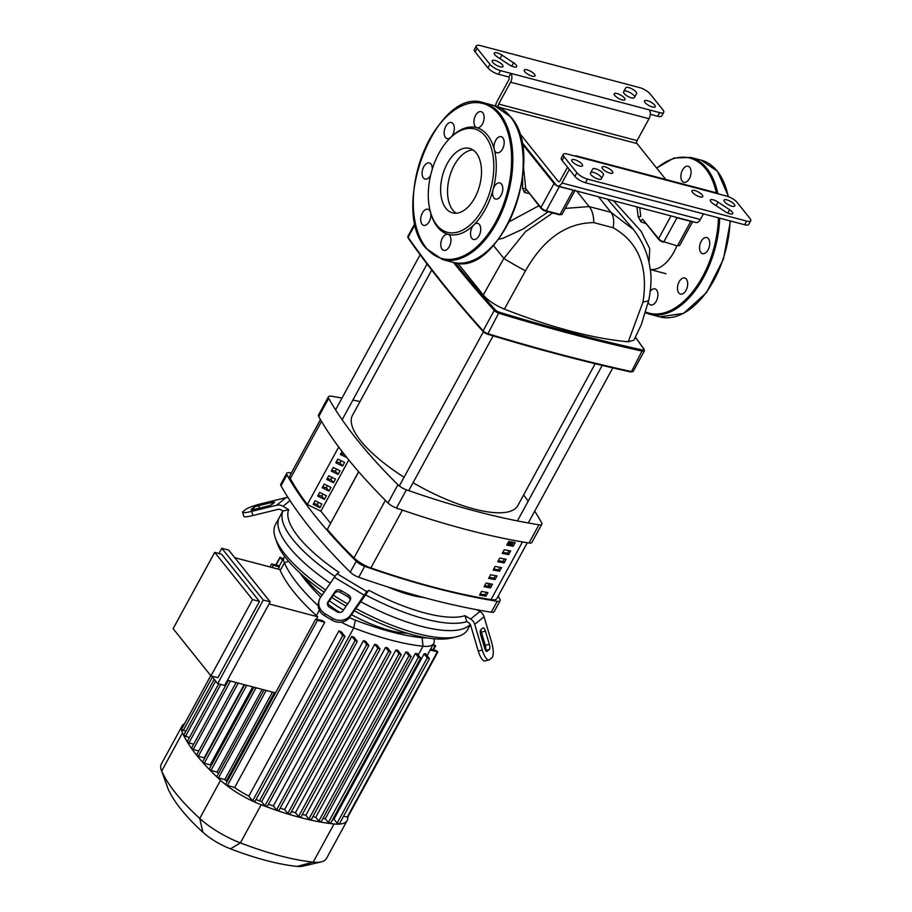 <?xml version="1.0" encoding="UTF-8"?>
<svg xmlns="http://www.w3.org/2000/svg" width="912" height="912" viewBox="0 0 912 912"><rect width="100%" height="100%" fill="white"/><g stroke="black" fill="none" stroke-linecap="round" stroke-linejoin="round"><path stroke-width="1.37" d="M527.307 542.731L496.892 598.511A17.522 5.62 -151.4 0 1 491.009 599.64A442.457 141.862 -151.4 0 1 370.865 567.948A17.522 5.62 -151.4 0 1 353.993 557.905A309.818 99.328 -151.4 0 1 327.328 529.348L358.712 471.789M490.496 587.887L492.48 584.239A442.457 141.862 -151.4 0 1 486.085 583.064L484.09 586.712A442.457 141.862 28.6 0 0 490.496 587.887L489.402 586.519A439.823 141.018 -151.4 0 1 484.671 585.652M490.804 583.942L489.402 586.519M495.159 566.409L493.175 570.057A442.457 141.862 28.6 0 0 499.571 571.231L501.566 567.583A442.457 141.862 -151.4 0 1 495.159 566.409M499.571 571.231L498.476 569.863A439.823 141.018 -151.4 0 1 493.745 568.997M499.879 567.287L498.476 569.863M490.622 574.742L488.638 578.379A442.457 141.862 28.6 0 0 495.034 579.553L497.017 575.917A442.457 141.862 -151.4 0 1 490.622 574.742M495.034 579.553L493.939 578.185A439.823 141.018 -151.4 0 1 489.208 577.33M495.341 575.609L493.939 578.185M504.245 549.754L502.25 553.402A442.457 141.862 28.6 0 0 508.657 554.576L510.64 550.939A442.457 141.862 -151.4 0 1 504.245 549.754M508.657 554.576L507.562 553.208A439.823 141.018 -151.4 0 1 502.831 552.341M508.964 550.631L507.562 553.208M485.959 596.209L487.943 592.572A442.457 141.862 -151.4 0 1 481.536 591.386L479.552 595.034A442.457 141.862 28.6 0 0 485.959 596.209L484.853 594.841A439.823 141.018 -151.4 0 1 480.122 593.986M486.267 592.264L484.853 594.841M499.696 558.087L497.713 561.724A442.457 141.862 28.6 0 0 504.119 562.909L506.103 559.261A442.457 141.862 -151.4 0 1 499.696 558.087M504.119 562.909L503.014 561.53A439.823 141.018 -151.4 0 1 498.283 560.675M504.427 558.965L503.014 561.53M508.782 541.432L506.798 545.068A442.457 141.862 28.6 0 0 513.194 546.254L515.189 542.606A442.457 141.862 -151.4 0 1 508.782 541.432M513.194 546.254L512.099 544.886A439.823 141.018 -151.4 0 1 507.368 544.019M513.502 542.309L512.099 544.886M487.544 583.338A307.184 98.485 -151.4 0 1 489.47 586.393M307.378 504.461A309.818 99.328 -151.4 0 1 290.347 478.526A17.522 5.62 -151.4 0 1 289.959 475.505L320.454 419.577M692.527 192.421A6.133 1.961 -151.4 0 1 691.991 190.756A6.133 1.961 -151.4 0 1 696.54 191.121A6.133 1.961 -151.4 0 1 702.217 194.974A6.133 1.961 -151.4 0 1 702.764 196.627A6.133 1.961 -151.4 0 1 698.216 196.274A6.133 1.961 -151.4 0 1 692.527 192.421M602.547 168.674A6.133 1.961 -151.4 0 1 602.011 167.021A6.133 1.961 -151.4 0 1 606.56 167.375A6.133 1.961 -151.4 0 1 612.237 171.239A6.133 1.961 -151.4 0 1 612.784 172.892A6.133 1.961 -151.4 0 1 608.236 172.539A6.133 1.961 -151.4 0 1 602.547 168.674M524.81 71.717A6.133 1.961 -151.4 0 1 524.263 70.064A6.133 1.961 -151.4 0 1 528.812 70.418A6.133 1.961 -151.4 0 1 534.5 74.271A6.133 1.961 -151.4 0 1 535.036 75.935A6.133 1.961 -151.4 0 1 530.488 75.571A6.133 1.961 -151.4 0 1 524.81 71.717M614.779 95.452A6.133 1.961 -151.4 0 1 614.243 93.799A6.133 1.961 -151.4 0 1 618.792 94.153A6.133 1.961 -151.4 0 1 624.469 98.006A6.133 1.961 -151.4 0 1 625.016 99.67A6.133 1.961 -151.4 0 1 620.468 99.317A6.133 1.961 -151.4 0 1 614.779 95.452M734.274 204.322A6.133 1.961 -151.4 0 1 734.81 205.975A6.133 1.961 -151.4 0 1 730.261 205.622A6.133 1.961 -151.4 0 1 724.584 201.757A6.133 1.961 -151.4 0 1 724.037 200.104A6.133 1.961 -151.4 0 1 728.585 200.458A6.133 1.961 -151.4 0 1 734.274 204.322M654.713 105.097A6.133 1.961 -151.4 0 1 655.261 106.761A6.133 1.961 -151.4 0 1 650.712 106.396A6.133 1.961 -151.4 0 1 645.023 102.543A6.133 1.961 -151.4 0 1 644.488 100.89A6.133 1.961 -151.4 0 1 649.036 101.243A6.133 1.961 -151.4 0 1 654.713 105.097M492.754 62.369A6.133 1.961 -151.4 0 1 492.218 60.716A6.133 1.961 -151.4 0 1 496.755 61.07A6.133 1.961 -151.4 0 1 502.444 64.923A6.133 1.961 -151.4 0 1 502.979 66.587A6.133 1.961 -151.4 0 1 498.442 66.234A6.133 1.961 -151.4 0 1 492.754 62.369M572.303 161.584A6.133 1.961 -151.4 0 1 571.767 159.931A6.133 1.961 -151.4 0 1 576.316 160.284A6.133 1.961 -151.4 0 1 581.993 164.149A6.133 1.961 -151.4 0 1 582.54 165.802A6.133 1.961 -151.4 0 1 577.991 165.448A6.133 1.961 -151.4 0 1 572.303 161.584M726.556 196.057A8.767 2.804 -151.4 0 1 737.09 202.396L749.938 218.401A8.767 2.804 -151.4 0 1 750.701 220.772A8.767 2.804 -151.4 0 1 746.632 221.092L587.431 179.094A8.767 2.804 -151.4 0 1 576.897 172.756L564.061 156.75A8.767 2.804 -151.4 0 1 563.285 154.379A8.767 2.804 -151.4 0 1 567.367 154.06L726.556 196.057M603.459 174.876L601.236 178.912A6.133 1.961 -151.4 0 1 594.909 177.703A6.133 1.961 -151.4 0 1 590.463 173.041A6.133 1.961 -151.4 0 1 590.474 173.041L592.686 169.005A6.133 1.961 -151.4 0 1 599.013 170.213A6.133 1.961 -151.4 0 1 603.459 174.876L603.459 174.876M725.063 211.584L713.435 203.9A6.133 1.961 -151.4 0 1 710.357 200.047A6.133 1.961 -151.4 0 1 718.029 202.076L729.657 209.76A6.133 1.961 -151.4 0 1 732.746 213.613A6.133 1.961 -151.4 0 1 725.063 211.584M746.632 221.092L744.637 224.728A8.767 2.804 28.6 0 0 748.718 224.42L750.701 220.772M744.637 224.728L585.447 182.731L587.431 179.094M563.285 154.379L561.302 158.015A8.767 2.804 28.6 0 0 562.077 160.387L574.913 176.404A8.767 2.804 28.6 0 0 585.447 182.731M476.326 45.919L474.331 49.556A8.767 2.804 28.6 0 0 475.106 51.927L487.943 67.933A8.767 2.804 28.6 0 0 498.476 74.271L500.471 70.634A8.767 2.804 -151.4 0 1 489.926 64.296L477.09 48.279A8.767 2.804 -151.4 0 1 476.326 45.919A8.767 2.804 -151.4 0 1 480.396 45.6L639.586 87.598A8.767 2.804 -151.4 0 1 650.131 93.936L662.967 109.942A8.767 2.804 -151.4 0 1 663.731 112.313A8.767 2.804 -151.4 0 1 659.661 112.632L657.677 116.269A8.767 2.804 28.6 0 0 661.747 115.949L663.731 112.313M665.828 179.493L636.998 143.549A2.189 1.265 104.8 0 1 637.089 140.596L649.013 118.731A6.566 3.785 -75.2 0 0 649.276 109.885L500.471 70.634M649.276 109.885L659.661 112.632M501.965 55.108L513.581 62.791A6.133 1.961 -151.4 0 1 516.671 66.644A6.133 1.961 -151.4 0 1 508.987 64.615L497.371 56.932A6.133 1.961 -151.4 0 1 494.281 53.078A6.133 1.961 -151.4 0 1 501.965 55.108L500.015 58.676M623.569 91.804L625.792 87.769A6.133 1.961 -151.4 0 1 632.119 88.988A6.133 1.961 -151.4 0 1 636.553 93.651L634.33 97.687A6.133 1.961 -151.4 0 1 628.003 96.467A6.133 1.961 -151.4 0 1 623.569 91.816A6.133 1.961 -151.4 0 1 623.569 91.804L623.569 91.804M634.627 97.162A6.133 1.961 28.6 0 0 629.941 92.522A6.133 1.961 28.6 0 0 623.797 91.417L623.512 91.941M601.521 178.399A6.133 1.961 28.6 0 0 596.847 173.759A6.133 1.961 28.6 0 0 590.702 172.642L590.417 173.166M637.089 140.596L498.659 104.071L510.583 82.217A6.566 3.785 104.8 0 0 510.845 73.37L508.862 77.007L498.476 74.271M574.868 156.043A6.566 3.785 104.8 0 1 576.441 155.906A6.566 3.785 104.8 0 1 577.752 156.796M567.526 167.192L560.139 180.747A2.189 1.265 -75.2 0 1 558.68 181.727A2.189 1.265 -75.2 0 1 558.235 181.431L518.951 132.434M498.693 107.183L636.998 143.549M498.659 104.071A2.189 1.265 -75.2 0 0 498.579 107.023M495.592 105.974A6.566 3.785 104.8 0 1 496.858 101.825L508.771 79.96A2.189 1.265 -75.2 0 0 508.862 77.007M703.46 213.864L700.37 219.518L561.94 182.993A6.566 3.785 104.8 0 1 557.551 185.968A6.566 3.785 104.8 0 1 556.252 185.079L521.516 141.759M561.94 182.993L569.339 169.45M650.302 114.331L657.677 116.269M557.551 185.968L695.981 222.494A6.566 3.785 -75.2 0 0 700.37 219.518M716.171 193.321A6.566 3.785 -75.2 0 0 714.871 192.432L576.441 155.906M649.059 262.827L649.697 248.6L641.011 231.135L613.4 200.697M636.918 206.91L638.183 216.703L640.908 221.787L646.015 223.668M633.988 340.142L628.265 341.783A280.372 89.889 28.6 0 1 504.382 309.1C495.113 305.224 488.068 300.527 483.246 294.986L457.687 263.112M526.532 190.346A2.189 1.379 -77.4 0 0 526.361 190.3A2.189 1.379 -77.4 0 0 524.48 192.478L529.085 193.538M521.846 143.389L554.051 183.551L540.941 207.594L525.768 188.67L540.941 208.324A0.878 0.661 141.3 0 0 541.238 208.506A3.5 1.129 28.6 0 0 545.444 211.048L546.208 210.763A4.378 1.402 -151.4 0 1 540.941 207.594A0.878 0.661 141.3 0 0 540.941 208.324L545.627 211.162L560.048 214.423L546.208 210.763L559.421 186.458M523.465 166.85L525.768 188.67L522.599 188.442L524.48 192.478M522.599 177.532L522.599 188.442M538.867 205.736L509.443 221.627M638.183 216.703A2.189 0.809 178.3 0 0 640.76 216.383L639.734 207.651M640.908 221.787A2.189 0.73 111.7 0 1 642.493 219.268M642.823 219.496L658.612 239.366A0.878 0.661 -38.7 0 1 658.601 238.636L642.823 219.496M607.483 199.135L633.532 229.585L610.983 212.325L589.152 206.568L565.28 208.403M498.579 239.263L502.911 238.306L523.203 228.923L548.18 211.835M552.626 213.009L525.551 231.602L503.846 258.438L483.246 294.986M493.426 245.442L503.846 258.438A21.899 0.901 29.3 0 0 525.437 270.887C543.449 239.047 566.215 222.95 593.735 222.619L613.115 227.726C638.411 241.999 648.386 266.726 643.04 301.906A21.899 5.483 12.1 0 0 648.956 299.524A21.899 5.483 12.1 0 0 648.956 299.501M504.382 309.1L525.437 270.887M643.04 301.906L628.265 341.783M431.695 270.055L352.442 415.416A94.187 30.199 28.6 0 0 360.73 440.872A94.187 30.199 28.6 0 0 404.073 477.238M413.068 482.71A94.187 30.199 28.6 0 0 517.834 505.59L595.183 363.728M512.305 544.498A5.255 1.687 -151.4 0 1 508.406 542.116M508.189 542.526A4.378 1.402 28.6 0 0 511.655 544.806M508.748 541.489L512.533 544.088M513.125 542.241L512.168 543.997M286.733 473.294L280.782 484.226A8.767 2.804 28.6 0 0 281.01 485.811A464.63 148.964 28.6 0 0 350.265 572.177A8.767 2.804 28.6 0 0 358.724 577.262A464.63 148.964 28.6 0 0 491.272 612.226A8.767 2.804 28.6 0 0 494.156 611.656L500.118 600.723A8.767 2.804 -151.4 0 1 497.234 601.304A464.63 148.964 -151.4 0 1 364.675 566.329A8.767 2.804 -151.4 0 1 356.216 561.245A464.63 148.964 -151.4 0 1 286.972 474.878A8.767 2.804 -151.4 0 1 286.733 473.294A8.767 2.804 -151.4 0 1 289.617 472.724A464.63 148.964 -151.4 0 1 291.327 472.997M346.925 457.653L340.37 454.427L342.023 451.394M340.86 453.538L344.405 454.472M344.576 462.441L342.581 466.078L335.833 462.76L337.816 459.112L344.576 462.441M336.323 461.86L339.971 462.829L341.111 460.742M339.971 462.829L342.581 466.078M340.028 470.763L338.044 474.411L331.284 471.082L333.279 467.446L340.028 470.763M331.774 470.193L335.434 471.151L336.574 469.064M335.434 471.151L338.044 474.411M335.491 479.096L333.507 482.733L326.747 479.416L328.73 475.768L335.491 479.096M327.237 478.515L330.896 479.484L332.036 477.398M330.896 479.484L333.507 482.733M330.953 487.418L328.97 491.066L322.21 487.738L324.193 484.101L330.953 487.418M322.7 486.848L326.359 487.806L327.499 485.72M326.359 487.806L328.97 491.066M326.416 495.752L324.421 499.388L317.672 496.071L319.656 492.423L326.416 495.752M318.163 495.17L321.811 496.139L322.951 494.042M321.811 496.139L324.421 499.388M321.868 504.074L319.884 507.722L313.124 504.393L315.119 500.756L321.868 504.074M313.614 503.492L317.273 504.461L318.413 502.375M317.273 504.461L319.884 507.722M330.543 523.249L320.864 511.165L307.344 504.518L338.705 447.005M348.783 459.956L320.864 511.165M358.644 471.709L327.328 529.348M498.18 596.152A464.63 148.964 -151.4 0 1 499.89 599.15A8.767 2.804 -151.4 0 1 500.118 600.723M328.445 396.788L318.516 415.006A8.767 2.804 28.6 0 0 318.744 416.59A464.63 148.964 28.6 0 0 387.999 502.957A8.767 2.804 28.6 0 0 396.458 508.041A464.63 148.964 28.6 0 0 529.017 543.005A8.767 2.804 28.6 0 0 531.901 542.435L541.831 524.218A8.767 2.804 -151.4 0 1 538.946 524.788A464.63 148.964 -151.4 0 1 406.399 489.824A8.767 2.804 -151.4 0 1 397.928 484.739A464.63 148.964 -151.4 0 1 328.685 398.373A8.767 2.804 -151.4 0 1 328.445 396.788A8.767 2.804 -151.4 0 1 331.33 396.218A464.63 148.964 -151.4 0 1 342.011 398.031M534.717 511.142A464.63 148.964 -151.4 0 1 541.603 522.633A8.767 2.804 -151.4 0 1 541.831 524.218M523.648 494.931A464.63 148.964 -151.4 0 1 528.139 501.247M352.864 400.083A464.63 148.964 -151.4 0 1 360.001 401.554M423.715 597.497A70.087 22.469 -151.4 0 1 387.874 586.975M325.618 590.018A109.52 35.112 -151.4 0 1 285.057 554.257A109.52 35.112 -151.4 0 1 275.413 538.194A109.52 35.112 -151.4 0 1 275.424 524.662L279.391 517.378A109.52 35.112 28.6 0 0 289.036 546.972A109.52 35.112 -151.4 0 1 279.391 517.378L282.868 511.005L281.067 509.922A4.378 4.115 -129.1 0 0 277.852 509.409L252.932 515.531L251.701 511.37L276.621 505.248A8.767 8.231 50.9 0 1 283.051 506.274L288.671 509.66L282.914 511.028A109.52 35.112 28.6 0 0 293.003 539.687A109.52 35.112 28.6 0 0 334.978 576.418M274.387 502.489L272.05 504.382A4.378 0.616 163.5 0 1 266.84 506.32L254.038 509.466A4.378 0.616 163.5 0 1 251.005 509.762A4.378 0.616 163.5 0 1 251.165 509.512L253.502 507.619A4.378 0.616 163.5 0 1 258.712 505.681L271.514 502.523A4.378 0.616 163.5 0 1 274.546 502.238A4.378 0.616 163.5 0 1 274.387 502.489M480.681 629.827L483.018 627.923A4.378 1.379 -103.8 0 1 483.2 627.832A4.378 1.379 -103.8 0 1 485.423 631.138L489.322 644.339A4.378 1.379 -103.8 0 1 489.379 649.447L487.042 651.339A4.378 1.379 -103.8 0 1 486.86 651.43A4.378 1.379 -103.8 0 1 484.648 648.124L480.749 634.934A4.378 1.379 -103.8 0 1 480.681 629.827M485.503 650.245A4.378 1.379 76.2 0 0 485.275 645.331L481.376 632.13A4.378 1.379 76.2 0 0 480.521 630.021M287.975 497.416A8.767 8.231 -129.1 0 0 285.969 497.656L261.049 503.777A13.144 1.835 163.5 0 0 245.419 509.603L243.082 511.495A13.144 1.835 163.5 0 0 242.603 512.248A13.144 1.835 163.5 0 0 251.701 511.37M242.603 512.248L243.835 516.409A13.144 1.835 -16.5 0 0 252.932 515.531M466.784 621.585L464.995 615.68L470.615 619.054A8.767 8.231 50.9 0 1 474.719 624.355L482.311 650.028L478.264 651.02L470.683 625.347A4.378 4.115 -129.1 0 0 468.631 622.691L466.784 621.585A109.52 35.112 28.6 0 1 365.587 594.886L349.832 617.139L350.413 615.235A13.144 11.708 -163.1 0 1 332.538 618.256L331.968 620.16A13.144 11.708 16.9 0 0 349.832 617.139M482.311 650.028A13.144 4.127 -103.8 0 0 488.946 659.946A13.144 4.127 -103.8 0 0 489.505 659.661L491.842 657.757A13.144 4.127 -103.8 0 0 491.659 642.436L484.067 616.763A8.767 8.231 -129.1 0 0 479.963 611.462L477.193 609.786M478.264 651.02A13.144 4.127 76.2 0 0 484.91 660.938L488.946 659.946M350.413 615.235L364.173 595.194A8.767 1.083 -59 0 1 367 591.717L337.189 573.796L338.956 572.36A105.142 33.71 -151.4 0 1 288.671 509.66M367 591.717L368.756 590.281L365.587 594.886M464.995 615.68A105.142 33.71 -151.4 0 1 368.756 590.281M341.088 590.486L348.544 594.966A4.378 3.899 -163.1 0 1 350.037 600.449L342.958 610.755A4.378 3.899 -163.1 0 1 337.007 611.758L329.551 607.278A4.378 3.899 -163.1 0 1 328.058 601.795L335.137 591.489A4.378 3.899 -163.1 0 1 341.088 590.486L340.507 592.39A4.378 3.899 16.9 0 0 334.556 593.393L327.476 603.698A4.378 3.899 16.9 0 0 327.442 603.755M350.071 600.392A4.378 3.899 16.9 0 0 347.962 596.87L340.507 592.39M337.189 573.796A8.767 1.083 121 0 0 334.373 577.273L320.602 597.314A13.144 11.708 -163.1 0 0 319.211 600.21L318.63 602.114A13.144 11.708 16.9 0 0 324.512 615.68L331.968 620.16M324.512 615.68L325.094 613.776A13.144 11.708 -163.1 0 1 319.211 600.21M325.094 613.776L332.538 618.256M289.036 546.972A109.52 35.112 28.6 0 0 330.292 583.224A109.52 35.112 -151.4 0 1 289.036 546.972M360.514 601.589A109.52 35.112 28.6 0 0 470.239 624.321A109.52 35.112 -151.4 0 1 360.514 601.589M322.084 595.148A68.423 21.934 -151.4 0 1 307.629 580.967A68.423 21.934 -151.4 0 1 305.11 577.558M470.398 624.629L467.731 629.508A109.52 35.112 -151.4 0 1 456.365 636.85A109.52 35.112 -151.4 0 1 355.783 608.464M347.654 603.926A109.52 35.112 -151.4 0 1 333.336 595.183M275.413 538.194L277.271 543.392A105.142 33.71 28.6 0 0 286.528 558.817A105.142 33.71 28.6 0 0 324.113 592.207M331.808 597.406A105.142 33.71 28.6 0 0 346.093 606.184M354.221 610.744A105.142 33.71 28.6 0 0 450.984 638.104L456.365 636.85M211.664 676.066L217.706 683.612L263.272 600.039L270.191 601.863L228.718 550.13L221.798 548.306L218.96 553.504M263.272 600.039L221.798 548.306M217.706 683.612L224.626 685.436L270.191 601.863M259.475 601.418L221.616 554.211L214.696 552.376L173.109 628.664L210.968 675.883L252.556 599.594L259.475 601.418L217.888 677.707L210.968 675.883M269.051 603.949L317.729 616.786A38.988 12.506 28.6 0 1 316.418 615.623A169.712 54.412 28.6 0 1 280.235 570.49A38.988 12.506 28.6 0 1 279.87 569.578L234.76 557.677M275.504 692.915L227.464 680.238M317.729 616.786L316.51 619.031M252.556 599.594L214.696 552.376M244.108 684.627L204.197 757.826L198.314 756.276L196.616 754.965L236.117 682.518M198.793 750.975L193.196 749.493L191.497 748.193L228.41 680.489M193.675 744.192L188.887 742.927L187.188 741.627L218.675 683.863M189.365 737.637L183.7 735.277L214.229 679.28M284.669 556.411A38.988 12.506 28.6 0 0 284.077 557.232A38.988 12.506 28.6 0 0 284.396 562.864A169.712 54.412 28.6 0 0 318.197 605.785M272.118 567.526L273.338 565.292L271.639 563.992L279.528 565.862A38.988 12.506 28.6 0 0 279.391 566.888L278.171 569.122M272.471 692.117L224.808 779.543L218.504 777.879L216.805 776.568L264.07 689.894M227.122 781.652A38.988 12.506 -151.4 0 1 226.29 780.911A169.712 54.412 -151.4 0 1 224.808 779.543M262.154 689.392L217.079 772.076L210.957 770.458L209.258 769.158L253.924 687.226M218.492 773.49A169.712 54.412 -151.4 0 1 217.079 772.076M252.715 686.896L210.216 764.837L204.231 763.264L202.532 761.953L244.621 684.764M211.082 765.795A169.712 54.412 -151.4 0 1 210.216 764.837M426.531 637.796A32.878 10.545 -151.4 0 1 422.108 637.762A163.601 52.451 -151.4 0 1 355.349 620.149A32.878 10.545 -151.4 0 1 349.467 617.641M339.777 612.442A32.878 10.545 -151.4 0 1 327.59 603.527M341.156 622.155A38.988 12.506 28.6 0 0 353.765 627.946A169.712 54.412 28.6 0 0 423.02 646.22A38.988 12.506 28.6 0 0 433.747 643.393A38.988 12.506 28.6 0 0 433.816 638.753M320.762 597.075A163.601 52.451 -151.4 0 1 300.048 573.078M347.768 817.152A47.755 15.31 -151.4 0 1 347.164 820.515A47.755 15.31 -151.4 0 1 339.104 824.129L337.132 823.126L333.963 819.181A38.988 12.506 -151.4 0 1 332.766 819.284M333.963 819.181L424.08 653.893A38.988 12.506 28.6 0 0 425.528 653.642L429.438 658.738L427.249 657.837L424.08 653.893M267.022 806.345L264.936 805.798L261.641 801.694A169.712 54.412 -151.4 0 1 259.487 800.861A38.988 12.506 -151.4 0 1 256.055 799.482M261.641 801.694L351.77 636.405A169.712 54.412 28.6 0 0 354.107 637.271L357.253 641.41L267.136 806.698M278.639 810.46L276.564 809.913L273.361 805.923A169.712 54.412 -151.4 0 1 268.493 804.213M273.361 805.923L363.489 640.623A169.712 54.412 28.6 0 0 365.735 641.387L368.881 645.525L278.753 810.814M289.834 814.028L287.759 813.481L284.624 809.582A169.712 54.412 -151.4 0 1 280.189 808.18M284.624 809.582L374.752 644.282A169.712 54.412 28.6 0 0 376.907 644.944L380.065 649.093L289.948 814.382M300.607 817.072L298.52 816.525L295.454 812.695A169.712 54.412 -151.4 0 1 291.464 811.589M295.454 812.695L385.571 647.395A169.712 54.412 28.6 0 0 387.646 647.942L390.838 652.137L388.649 651.236L385.571 647.395M310.958 819.603L308.883 819.056L305.839 815.26A169.712 54.412 -151.4 0 1 302.351 814.439M305.839 815.26L395.956 649.971A169.712 54.412 28.6 0 0 397.951 650.404L401.189 654.668L399 653.756L395.956 649.971M320.887 821.598L318.812 821.051L315.78 817.277A169.712 54.412 -151.4 0 1 312.827 816.73M315.78 817.277L405.908 651.989A169.712 54.412 28.6 0 0 407.812 652.319L411.13 656.663L408.929 655.762L405.908 651.989M330.395 823.069L328.309 822.521L325.288 818.737A169.712 54.412 -151.4 0 1 322.928 818.429M325.288 818.737L415.405 653.448A169.712 54.412 28.6 0 0 417.217 653.665L420.626 658.133L418.437 657.221L415.405 653.448M322.46 620.593A38.988 12.506 28.6 0 0 324.763 622.269L234.635 787.558L226.108 785.004L225.663 784.331L315.78 619.043L322.46 620.593M254.71 801.386L252.635 800.839L248.828 796.096A38.988 12.506 -151.4 0 1 234.635 787.558M248.828 796.096L338.956 630.808A38.988 12.506 28.6 0 0 341.669 632.141L344.941 636.451L254.824 801.739M407.185 633.213A68.423 21.934 -151.4 0 1 351.519 614.677M343.436 610.06A68.423 21.934 -151.4 0 1 329.449 600.826M432.698 645.32L435.685 645.901L433.211 644.385M347.757 817.095L343.539 816.286M430.111 650.062L437.863 651.898L436.164 650.598L430.624 649.127M339.207 823.673L339.104 824.129A47.755 15.31 -151.4 0 1 334.02 823.969A178.478 57.217 -151.4 0 1 330.11 823.513A178.478 57.217 -151.4 0 1 320.545 822.043A178.478 57.217 -151.4 0 1 310.536 820.025A178.478 57.217 -151.4 0 1 300.105 817.471A178.478 57.217 -151.4 0 1 289.252 814.405A178.478 57.217 -151.4 0 1 277.978 810.814A178.478 57.217 -151.4 0 1 266.27 806.675A178.478 57.217 -151.4 0 1 261.185 804.749A47.755 15.31 -151.4 0 1 253.718 801.602A47.755 15.31 -151.4 0 1 226.108 785.004A47.755 15.31 -151.4 0 1 220.544 780.307A178.478 57.217 -151.4 0 1 217.067 777.092A178.478 57.217 -151.4 0 1 209.464 769.614A178.478 57.217 -151.4 0 1 202.692 762.364A178.478 57.217 -151.4 0 1 196.73 755.318A178.478 57.217 -151.4 0 1 191.577 748.49A178.478 57.217 -151.4 0 1 187.234 741.878A178.478 57.217 -151.4 0 1 183.722 735.494A178.478 57.217 -151.4 0 1 182.491 732.86A47.755 15.31 -151.4 0 1 181.499 729.372L210.763 675.644M351.77 636.405L355.064 640.509L357.253 641.41M338.956 630.808L342.752 635.539L344.941 636.451M374.752 644.282L377.876 648.193L380.065 649.093M363.489 640.623L366.681 644.613L368.881 645.525M273.338 565.292L279.391 566.888M185.877 731.287L181.499 729.372A47.755 15.31 -151.4 0 1 182.104 725.963A47.755 15.31 -151.4 0 1 184.6 723.638M324.763 622.269L317.479 620.354L315.78 619.043M282.412 560.287L280.064 557.152L283.073 559.067M347.164 820.515L326.371 858.648A47.755 15.31 -151.4 0 1 321.412 861.851A47.755 15.31 -151.4 0 1 313.226 862.114A178.478 57.217 -151.4 0 1 240.392 842.893A47.755 15.31 -151.4 0 1 199.751 818.452A178.478 57.217 -151.4 0 1 161.698 771.005A47.755 15.31 -151.4 0 1 161.299 770.002A47.755 15.31 -151.4 0 1 161.299 764.108L182.104 725.963M161.299 770.002L167.785 788.15A32.456 10.408 28.6 0 0 168.059 788.823A163.191 52.315 28.6 0 0 202.852 832.211A32.456 10.408 28.6 0 0 230.485 848.833A163.191 52.315 28.6 0 0 297.084 866.4A32.456 10.408 28.6 0 0 302.647 866.229L321.412 861.851M678.813 292.946A8.322 4.799 -75.2 0 0 680.466 294.074A8.322 4.799 -75.2 0 0 686.713 288.83A8.322 4.799 -75.2 0 0 686.36 279.095A8.322 4.799 -75.2 0 0 684.718 277.978A8.322 4.799 -75.2 0 0 678.471 283.21A8.322 4.799 -75.2 0 0 678.813 292.946M648.284 302.499A8.322 4.799 -75.2 0 0 650.689 304.961A8.322 4.799 -75.2 0 0 657.917 295.055A8.322 4.799 -75.2 0 0 654.941 288.865A8.322 4.799 -75.2 0 0 650.336 291.167M691.068 172.414A8.322 4.799 -75.2 0 0 688.093 166.235A8.322 4.799 -75.2 0 0 680.865 176.141A8.322 4.799 -75.2 0 0 683.84 182.332A8.322 4.799 -75.2 0 0 691.068 172.414M704.395 253.513A8.322 4.799 -75.2 0 0 709.593 245.26A8.322 4.799 -75.2 0 0 706.754 237.542A8.322 4.799 -75.2 0 0 704.873 237.667A8.322 4.799 -75.2 0 0 699.675 245.921A8.322 4.799 -75.2 0 0 702.514 253.639A8.322 4.799 -75.2 0 0 704.395 253.513M474.81 197.801A33.334 19.22 104.8 0 1 452.557 212.872A33.334 19.22 104.8 0 1 447.302 163.476A33.334 19.22 104.8 0 1 469.555 148.405A33.334 19.22 104.8 0 1 474.81 197.801M456.16 213.214A33.334 19.22 104.8 0 1 454.222 165.3A33.334 19.22 104.8 0 1 472.872 149.876M449.684 138.476L450.699 137.461A55.199 31.829 104.8 0 1 450.973 137.188A55.199 31.829 104.8 0 1 476.851 127.714A55.199 31.829 104.8 0 1 494.281 149.465A55.199 31.829 104.8 0 1 493.061 189.685A55.199 31.829 104.8 0 1 485.218 209.418A55.199 31.829 104.8 0 1 473.909 224.819A8.322 4.799 104.8 0 1 477.763 223.372A8.322 4.799 104.8 0 1 479.416 224.5A8.322 4.799 104.8 0 1 479.758 234.236A8.322 4.799 104.8 0 1 473.522 239.468A8.322 4.799 104.8 0 1 471.869 238.351A8.322 4.799 104.8 0 1 473.909 224.819A55.199 31.829 104.8 0 1 448.031 234.281A8.322 4.799 104.8 0 1 450.961 240.449A8.322 4.799 104.8 0 1 443.745 250.367A8.322 4.799 104.8 0 1 440.77 244.188A8.322 4.799 104.8 0 1 447.986 234.27A8.322 4.799 104.8 0 1 448.031 234.281A55.199 31.829 104.8 0 1 430.749 213.077L430.361 211.698A53.443 30.814 104.8 0 1 439.003 153.125A53.443 30.814 104.8 0 1 449.684 138.476A53.443 30.814 104.8 0 1 489.049 142.261A53.443 30.814 104.8 0 1 483.109 208.141A53.443 30.814 104.8 0 1 430.361 211.698M430.635 212.69A8.322 4.799 104.8 0 1 429.233 221.582A8.322 4.799 104.8 0 1 423.67 225.344A8.322 4.799 104.8 0 1 422.359 213.009A8.322 4.799 104.8 0 1 427.922 209.247A8.322 4.799 104.8 0 1 430.51 212.234M430.635 175.298A8.322 4.799 104.8 0 1 426.953 178.934A8.322 4.799 104.8 0 1 425.072 179.06A8.322 4.799 104.8 0 1 422.233 171.331A8.322 4.799 104.8 0 1 427.432 163.088A8.322 4.799 104.8 0 1 429.324 162.963A8.322 4.799 104.8 0 1 432.299 169.142M453.013 123.656A8.322 4.799 104.8 0 1 450.973 137.188A8.322 4.799 104.8 0 1 447.119 138.624A8.322 4.799 104.8 0 1 445.466 137.495A8.322 4.799 104.8 0 1 445.124 127.771A8.322 4.799 104.8 0 1 451.36 122.527A8.322 4.799 104.8 0 1 453.013 123.656M484.112 117.819A8.322 4.799 104.8 0 1 476.896 127.737A8.322 4.799 104.8 0 1 476.851 127.714A8.322 4.799 104.8 0 1 473.921 121.547A8.322 4.799 104.8 0 1 481.137 111.64A8.322 4.799 104.8 0 1 484.112 117.819M502.523 148.998A8.322 4.799 104.8 0 1 496.96 152.76A8.322 4.799 104.8 0 1 494.281 149.465A8.322 4.799 104.8 0 1 495.649 140.425A8.322 4.799 104.8 0 1 501.201 136.663A8.322 4.799 104.8 0 1 502.523 148.998M497.439 198.919A8.322 4.799 104.8 0 1 495.558 199.044A8.322 4.799 104.8 0 1 493.061 189.685A8.322 4.799 104.8 0 1 497.918 183.073A8.322 4.799 104.8 0 1 499.81 182.947A8.322 4.799 104.8 0 1 502.637 190.665A8.322 4.799 104.8 0 1 497.439 198.919M353.993 557.905L385.377 500.335M491.009 599.64L522.473 541.922M402.409 510.104L370.865 567.948M321.514 421.367L290.347 478.526M576.897 172.756L574.913 176.404M562.077 160.387L564.061 156.75M475.106 51.927L477.09 48.279M489.926 64.296L487.943 67.933M511.769 66.131L513.581 62.791M623.797 91.417L625.792 87.769M590.702 172.642L592.686 169.005M716.091 205.645L718.029 202.076M727.833 213.1L729.657 209.76M510.583 82.217L649.013 118.731M559.193 181.693L558.235 181.431M676.852 245.784A37.723 21.751 104.8 0 1 673.888 252.088A37.723 21.751 104.8 0 1 650.199 269.45M408.451 238.271A0.878 0.695 -35 0 1 408.131 237.325A4.378 1.402 -151.4 0 1 407.881 236.322L408.131 238.043C429.221 268.185 454.21 299.364 483.121 331.569A0.878 0.616 -41.9 0 1 483.121 330.839A1111.067 356.227 -151.4 0 1 408.131 237.325L415.302 224.158M487.555 334.123A1110.2 355.942 28.6 0 0 630.648 371.868L630.853 371.993C585.071 361.927 537.248 349.307 487.373 334.134L487.236 334.031A3.5 1.129 28.6 0 1 483.383 331.706A0.878 0.616 -41.9 0 1 483.121 331.569L487.373 334.134L487.931 333.735A4.378 1.402 -151.4 0 1 483.121 330.839L494.236 310.433A0.878 0.616 -41.9 0 1 495.296 309.852A1110.2 355.942 -151.4 0 1 455.259 262.804M635.47 337.372A1110.2 355.942 -151.4 0 1 643.769 349.022A3.5 1.129 -151.4 0 1 642.561 350.003L631.457 371.594A4.378 1.402 -151.4 0 0 633.224 371.378L631.457 371.594A1111.067 356.227 -151.4 0 1 487.931 333.735L499.149 312.166A3.5 1.129 -151.4 0 1 495.296 309.852M643.769 349.022A0.878 0.695 -35 0 1 644.089 349.25L635.527 337.246M453.435 262.439A1111.067 356.227 28.6 0 0 494.236 310.433A4.378 1.402 28.6 0 0 499.058 313.329A1111.067 356.227 28.6 0 0 642.584 351.2A4.378 1.402 28.6 0 0 644.339 350.972L644.089 349.25M642.561 350.003A1110.2 355.942 -151.4 0 1 499.149 312.166M545.832 211.139L559.466 214.81L562.088 214.263A4.378 1.402 -151.4 0 1 560.048 214.423L573.158 190.369A4.378 1.402 28.6 0 0 574.754 190.505M573.272 190.118L559.318 186.721A4.378 1.402 28.6 0 1 554.051 183.551A0.878 0.661 -38.7 0 1 554.621 183.05M663.491 242.182L663.115 242.09A3.5 1.129 28.6 0 1 658.897 239.548A0.878 0.661 -38.7 0 1 658.612 239.366L663.286 242.204L663.868 241.805A4.378 1.402 -151.4 0 1 658.601 238.636L671.004 215.893M692.664 221.616L679.748 245.305L677.126 245.852L663.868 241.805L676.978 217.763L690.829 221.411A4.378 1.402 28.6 0 0 692.425 221.548M679.748 245.305A4.378 1.402 -151.4 0 1 677.719 245.465L690.931 221.16M677.092 217.501L676.978 217.763A4.378 1.402 28.6 0 1 674.8 216.896M598.5 196.775L610.983 212.325A21.899 12.711 -67 0 1 613.115 227.726M593.735 222.619A21.899 12.369 -83.3 0 0 589.152 206.568L576.669 191.007M497.234 601.304L491.272 612.226M538.946 524.788L529.017 543.005M396.458 508.041L406.399 489.824M397.928 484.739L387.999 502.957M318.744 416.59L328.685 398.373M281.01 485.811L286.972 474.878M356.216 561.245L350.265 572.177M358.724 577.262L364.675 566.329M254.049 509.466L253.502 507.619M259.441 508.144L258.712 505.681M272.061 504.37L271.514 502.523M481.376 632.13L485.423 631.138M485.275 645.331L489.322 644.339M485.583 650.381L489.379 649.447M285.969 497.656L276.621 505.248M283.051 506.274L290.039 500.608M474.719 624.355L484.067 616.763M479.963 611.462L470.615 619.054M347.962 596.87L348.544 594.966M327.476 603.698L328.058 601.795M334.556 593.393L335.137 591.489M334.373 577.273L364.173 595.194M198.314 756.276L238.226 683.077M193.196 749.493L230.519 681.047M188.887 742.927L220.784 684.422M185.398 736.588L215.665 681.059M280.235 570.49L284.396 562.864L288.58 561.29M226.29 780.911L274.432 692.63M316.418 615.623L319.371 610.196M259.487 800.861L353.765 627.946L355.349 620.149M418.255 654.964L423.02 646.22L422.108 637.762M432.995 649.754L435.081 645.947M347.13 817.243L437.258 651.943M264.936 805.798L355.064 640.509M252.635 800.839L342.752 635.539M287.759 813.481L377.876 648.193M276.564 809.913L366.681 644.613M298.52 816.525L388.649 651.236M183.221 730.58L212.416 677.023M328.309 822.521L418.437 657.221M337.132 823.126L427.249 657.837M308.883 819.056L399 653.756M318.812 821.051L408.929 655.762M210.957 770.458L256.033 687.773M204.231 763.264L246.73 685.322M227.362 785.642L317.479 620.354M218.504 777.879L266.167 690.452M276.108 564.961L280.178 557.506M168.059 788.823L161.698 771.005L182.491 732.86M202.852 832.211L199.751 818.452L220.544 780.307M230.485 848.833L240.392 842.893L261.185 804.749M297.084 866.4L313.226 862.114L334.02 823.969M656.8 168.23A80.165 46.227 104.8 0 1 705.74 168.925A80.165 46.227 104.8 0 1 716.49 193.401M718.485 217.831A80.165 46.227 104.8 0 1 702.479 276.86A80.165 46.227 104.8 0 1 645.719 312.041M719.705 218.15A81.043 46.729 104.8 0 1 703.528 277.499A81.043 46.729 104.8 0 1 649.412 314.138L659.798 316.886A81.043 46.729 104.8 0 0 713.914 280.235A81.043 46.729 104.8 0 0 730.079 220.898M728.54 196.707L717.505 171.296L701.134 160.159L690.76 157.423A81.043 46.729 104.8 0 1 706.834 168.378A81.043 46.729 104.8 0 1 717.835 193.754M701.134 160.159A81.043 46.729 104.8 0 1 717.208 171.125A81.043 46.729 104.8 0 1 728.232 196.593M494.19 105.564A81.043 46.729 104.8 0 1 510.264 116.519A81.043 46.729 104.8 0 1 506.958 225.64A81.043 46.729 104.8 0 1 452.842 262.291L442.457 259.544A81.043 46.729 104.8 0 0 496.584 222.904A81.043 46.729 104.8 0 0 499.879 113.783A81.043 46.729 104.8 0 0 483.805 102.817L494.19 105.564L510.549 116.702C547.85 156.625 499.719 279.391 452.842 262.291M426.086 247.676A80.165 46.227 104.8 0 1 429.358 139.741A80.165 46.227 104.8 0 1 498.796 114.331A80.165 46.227 104.8 0 1 495.524 222.266A80.165 46.227 104.8 0 1 426.086 247.676M665.999 273.714L650.21 269.542M415.085 223.109L407.881 236.322M562.088 214.263L575.198 190.22M633.224 371.378L644.339 350.972M633.977 340.165L641.375 324.444L648.945 299.524C651.248 286.63 651.635 276.416 650.131 268.892C648.307 254.813 642.778 241.703 633.532 229.596M342.148 419.759L427.067 264.001M335.57 409.864L420.136 254.744M408.736 490.645L493.118 335.878M399.319 485.948L483.36 331.808M517.412 520.923L602.194 365.416M528.265 522.975L612.807 367.912M279.391 565.828L284.077 557.232M427.101 655.603L433.747 643.393M435.685 645.901L433.508 649.891M437.863 651.898L347.746 817.186M300.721 817.426L390.838 652.137M271.639 563.992L270.009 566.968M330.509 823.422L420.626 658.133M339.321 824.026L429.438 658.738M311.072 819.956L401.189 654.668M321.001 821.963L411.13 656.663M275.846 564.893L280.064 557.152M645.491 312.793L649.412 314.138M730.432 220.978L723.455 259.088L706.583 292.444L683.658 313.352L659.798 316.886M690.76 157.423L673.854 158.038L656.617 168.013M483.805 102.817C436.928 85.717 388.797 208.483 426.098 248.406L442.457 259.544"/></g></svg>

